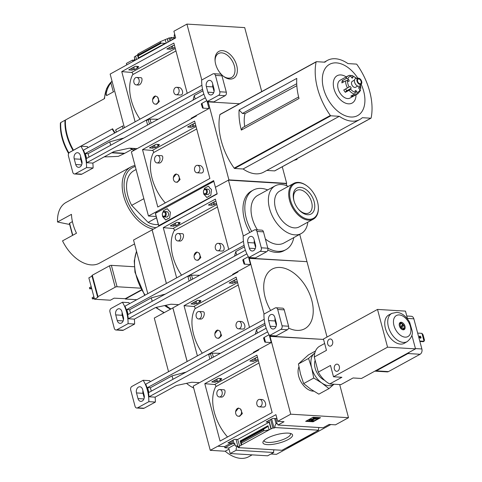 <?xml version="1.0" encoding="UTF-8"?>
<svg xmlns="http://www.w3.org/2000/svg" width="482" height="482" viewBox="0 0 482 482"><rect width="100%" height="100%" fill="white"/><g stroke="black" fill="none" stroke-linecap="round" stroke-linejoin="round"><path stroke-width="0.72" d="M176.201 94.755L180.256 95.002C184.498 95.279 182.485 87.495 178.78 87.435L176.653 87.296A3.736 2.717 93.5 0 1 179.123 90.393A3.736 2.717 93.5 0 1 177.352 94.484A3.736 2.717 93.5 0 1 176.201 94.755A3.736 2.717 93.5 0 1 173.731 91.658A3.736 2.717 93.5 0 1 175.508 87.567A3.736 2.717 93.5 0 1 176.653 87.296M138.394 85.025C141.515 85.248 143.395 77.53 140.774 77.692L136.725 77.445A3.736 2.717 93.5 0 1 139.196 80.542A3.736 2.717 93.5 0 1 137.418 84.633A3.736 2.717 93.5 0 1 136.273 84.904A3.736 2.717 93.5 0 1 133.803 81.807A3.736 2.717 93.5 0 1 135.581 77.716A3.736 2.717 93.5 0 1 136.725 77.445M140.015 119.156A39.271 24.54 -118.7 0 1 132.652 74.674L175.954 50.959M155.282 104.154L156.602 104.233L159.319 101.527L157.493 96.93A4.079 2.964 93.5 0 1 158.259 101.533A4.079 2.964 93.5 0 1 155.282 104.154A4.079 2.964 93.5 0 1 152.601 99.611L155.499 96.002L157.493 96.93M174.49 45.453L173.466 45.368L166.856 48.983L170.236 49.266L175.014 47.423M174.797 34.596L174.183 34.933A3.26 2.368 -86.5 0 1 174.177 36.668L174.653 38.464M174.315 37.198A3.26 2.368 -86.5 0 1 173.55 38.494L173.683 38.994M174.135 37.638L171.224 37.463L170.285 37.976L170.953 40.488M172.405 45.947L173.08 48.477M171.224 37.463A3.26 2.368 -86.5 0 0 173.183 39.247A3.26 2.368 -86.5 0 0 173.219 39.247M170.285 37.976L169.074 37.903L169.917 41.06M171.369 46.513L171.863 48.375M169.074 37.903L167.447 38.795L168.284 41.952M169.736 47.405L170.236 49.266M167.447 38.795L168.043 42.079M135.315 66.257L128.712 69.878L132.086 70.155L133.297 69.498L134.514 69.595L138.286 67.534L137.063 67.432L138.689 66.54L135.315 66.257M132.803 67.637L133.297 69.498M133.839 67.064L134.514 69.595M131.592 68.299L132.086 70.155M167.17 38.777L160.337 41.675L138.063 53.876L137.484 55.032L135.629 56.051L136.502 59.352M135.665 56.195L134.279 56.96L135.117 60.111M136.786 66.383L137.063 67.432M133.894 60.786A3.26 2.368 -86.5 0 0 134.629 58.286M165.308 39.795L166.188 43.103M137.484 55.032L138.364 58.334M201.801 79.994L186.926 24.1L173.9 31.234L175.677 37.903L110.149 74.077L124.416 127.7M134.225 60.232L132.43 60.123A3.26 2.368 -86.5 0 0 133.068 61.238M112.107 152.541L124.742 153.306L131.917 149.384M73.589 150.203L73.493 150.197A40.765 25.474 -118.7 0 1 65.462 120L104.552 98.587A40.765 25.474 61.3 0 1 112.053 81.235M73.493 150.197L112.589 128.79L112.445 129.327M133.092 148.384A40.765 25.474 61.3 0 0 135.436 149.613M106.215 95.117L106.799 95.484L113.824 91.634M106.197 95.056L106.197 93.773A40.765 25.474 -118.7 0 1 110.914 82.916L113.312 91.917M115.722 130.851L115.903 129.706L122.928 125.862M60.593 123.115L60.744 122.579L64.998 120.253A40.765 25.474 61.3 0 0 73.029 150.45L68.775 152.782L68.631 153.318A148.577 42.446 165.1 0 0 68.709 153.342M104.245 156.849A148.577 42.446 165.1 0 0 118.379 156.337L124.278 153.565A40.765 25.474 61.3 0 0 124.296 153.282M282.265 166.76L286.694 183.389L228.914 179.882L208.152 101.865L207.338 102.311L207.519 101.491M135.117 121.838L121.753 71.613L173.857 43.079L187.221 93.303M186.926 24.1L244.705 27.607L261.732 91.58M126.712 64.715L126.374 63.437L132.43 60.123M160.337 41.675L160.627 42.765L161.35 43.181L165.718 43.356M138.063 53.876L138.352 54.966L160.627 42.765M138.352 54.966L138.442 58.292M229.974 79.066A15.34 9.586 61.3 0 0 237.011 66.769A15.34 9.586 61.3 0 0 224.347 51.002A15.34 9.586 61.3 0 0 215.05 60.485A15.34 9.586 61.3 0 0 223.883 76.614A15.34 9.586 61.3 0 0 229.974 79.066M124.278 153.565L111.643 152.794M68.631 153.318L68.775 152.782A40.765 25.474 61.3 0 1 60.744 122.579M65.444 120.277L64.998 120.253M223.419 76.258A13.647 8.525 61.3 0 0 228.402 78.132A13.647 8.525 61.3 0 0 231.402 77.566A13.647 8.525 61.3 0 0 232.517 61.401A13.647 8.525 61.3 0 0 218.298 53.635A13.647 8.525 61.3 0 0 215.099 61.063M121.753 71.613L131.538 72.433A1.362 0.85 -118.7 0 1 132.598 73.27A1.362 0.85 -118.7 0 1 132.749 74.62M152.601 99.611A4.079 2.964 93.5 0 1 155.644 96.014M196.963 172.773L201.012 173.02C205.254 173.303 203.247 165.513 199.536 165.453L197.415 165.314A3.736 2.717 93.5 0 1 199.885 168.411A3.736 2.717 93.5 0 1 198.108 172.508A3.736 2.717 93.5 0 1 196.963 172.773A3.736 2.717 93.5 0 1 194.493 169.676A3.736 2.717 93.5 0 1 196.27 165.585A3.736 2.717 93.5 0 1 197.415 165.314M159.156 163.043C162.271 163.265 164.157 155.547 161.536 155.71L157.481 155.463A3.736 2.717 93.5 0 1 159.952 158.56A3.736 2.717 93.5 0 1 158.18 162.651A3.736 2.717 93.5 0 1 157.03 162.922A3.736 2.717 93.5 0 1 154.559 159.825A3.736 2.717 93.5 0 1 156.337 155.734A3.736 2.717 93.5 0 1 157.481 155.463M165.254 202.922A39.271 24.54 -118.7 0 1 153.415 152.692L196.71 128.983M176.044 182.172L177.358 182.256L180.081 179.545L178.256 174.948A4.079 2.964 93.5 0 1 179.021 179.557A4.079 2.964 93.5 0 1 176.044 182.172A4.079 2.964 93.5 0 1 173.363 177.629L176.261 174.02L178.256 174.948M195.246 123.47L194.222 123.386L187.618 127.007L190.993 127.284L195.77 125.441M193.168 123.964L193.842 126.495M192.125 124.537L192.619 126.392M190.498 125.428L190.993 127.284M156.078 144.275L149.468 147.896L152.848 148.179L154.053 147.516L155.276 147.619L159.042 145.552L157.825 145.45L159.452 144.558L156.078 144.275M153.559 145.654L154.053 147.516M154.602 145.082L155.276 147.619M152.348 146.317L152.848 148.179M157.542 144.401L157.825 145.45M196.307 115.445L196.433 115.921L131.375 151.836L148.45 216.014L213.647 180.599L215.418 187.269L228.914 179.882M157.373 212.279L155.963 212.194M136.081 169.519L133.972 170.67A29.896 18.684 61.3 0 0 131.676 205.362L143.841 198.705M298.623 96.966L242.524 127.688L241.331 130.092A54.352 33.963 61.3 0 1 239.096 109.98L242.434 113.445L245.037 113.601A31.86 19.913 61.3 0 0 244.729 126.477M239.096 109.98L296.779 78.391A54.352 33.963 61.3 0 0 299.015 98.497L241.331 130.092M245.037 113.601L296.834 85.706M242.434 113.445L296.725 83.711M356.885 64.425A54.352 33.963 -118.7 0 1 371.128 117.945A0.681 0.422 -118.7 0 1 370.809 118.217L362.337 117.704A33.698 21.057 -118.7 0 1 359.801 119.506A33.698 21.057 -118.7 0 1 339.298 116.307L330.821 115.788A0.681 0.422 -118.7 0 1 330.351 115.469A54.352 33.963 -118.7 0 1 316.108 61.949A0.681 0.422 -118.7 0 1 316.427 61.678L324.898 62.196A33.698 21.057 -118.7 0 1 327.435 60.395A33.698 21.057 -118.7 0 1 347.938 63.594L356.415 64.106A0.681 0.422 -118.7 0 1 356.885 64.425M359.801 119.506L263.606 172.182A33.698 21.057 -118.7 0 1 243.103 168.983L234.626 168.471A0.681 0.422 -118.7 0 1 234.156 168.152A54.352 33.963 -118.7 0 1 219.913 114.632A0.681 0.422 -118.7 0 1 220.226 114.361M208.152 101.865L239.476 103.763M274.891 170.749A0.681 0.422 -118.7 0 1 274.613 170.899L266.823 170.423M296.912 159.44L293.827 160.428M296.846 158.638L297.002 159.337A58.593 36.62 61.3 0 0 297.087 158.644L297.002 159.349M135.014 165.519A34.65 21.654 61.3 0 0 130.761 167.007L66.094 202.422A34.65 21.654 61.3 0 0 57.515 221.997L71.469 214.351A34.65 21.654 -118.7 0 0 76.493 233.228L62.533 240.867A34.65 21.654 61.3 0 0 91.279 264.901A34.65 21.654 61.3 0 0 99.382 263.202L134.562 243.934M286.694 183.389L286.23 183.648L286.796 185.775M157.783 207.013L142.509 149.631L194.614 121.096L209.881 178.479L157.783 207.013M156.186 216.484L148.45 216.014M57.515 221.997L68.926 224.329M130.761 167.007A34.65 21.654 61.3 0 0 125.001 200.283A34.65 21.654 61.3 0 0 153.409 229.161M135.279 166.519A33.288 20.804 61.3 0 0 126.453 198.65A33.288 20.804 61.3 0 0 156.096 227.691M131.676 205.362L148.101 222.407A29.896 18.684 61.3 0 0 158.319 224.498M148.101 222.407L156.53 217.792M69.408 223.401L72.408 221.569M243.103 168.983L339.298 116.307M357.879 78.229A29.227 18.262 61.3 0 0 330.339 63.937A29.227 18.262 61.3 0 0 325.019 93.171A29.227 18.262 61.3 0 0 350.818 117.012A29.227 18.262 61.3 0 0 361.175 84.242M346.227 76.903A15.599 9.748 61.3 0 0 333.339 85.29A15.599 9.748 61.3 0 0 348.492 103.829A15.599 9.748 61.3 0 0 356.017 94.779M142.509 149.631L152.3 150.45A1.362 0.85 -118.7 0 1 153.354 151.288A1.362 0.85 -118.7 0 1 153.511 152.637M173.363 177.629A4.079 2.964 93.5 0 1 176.406 174.032M359.59 89.194L360.446 88.724A1.362 0.729 -178.1 0 0 360.813 88.248A1.362 0.729 -178.1 0 0 360.385 87.694A8.833 5.519 61.3 0 0 360.199 85.465M352.402 95.255L352.764 96.243L356.481 94.201A1.362 1.03 -97.7 0 0 356.951 92.442A8.833 5.519 61.3 0 0 360.066 89.616A1.362 0.916 17.9 0 1 360.428 90.544L357.921 93.737A10.188 6.368 61.3 0 1 356.481 94.201M352.764 96.243A10.188 6.368 -118.7 0 1 351.812 96.273A10.188 6.368 -118.7 0 1 350.818 96.123L354.541 94.086A1.362 0.922 103.4 0 0 355.264 92.339L355.101 91.339A1.085 0.681 -118.7 0 1 355.354 90.568A1.085 0.681 -118.7 0 1 356.578 91.429L356.951 92.442M351.77 77.807L352.806 77.24A1.085 0.681 -118.7 0 1 352.553 78.006A1.085 0.681 -118.7 0 1 351.33 77.15L350.956 76.138A1.362 1.03 82.3 0 0 349.842 75.3A1.362 1.03 82.3 0 0 349.564 75.391A10.188 6.368 61.3 0 0 348.131 75.861L340.22 80.193A10.188 6.368 61.3 0 0 338.713 90.471A10.188 6.368 61.3 0 0 347.624 98.569A10.188 6.368 61.3 0 0 350.01 98.069L357.921 93.737M345.239 89.17A1.085 0.681 -118.7 0 1 346.197 89.809A1.085 0.681 -118.7 0 1 346.293 90.99L345.341 92.315L349.064 90.273A1.362 0.301 -39.2 0 0 350.522 89.037A8.833 5.519 61.3 0 0 355.264 92.339M345.341 92.315A10.188 6.368 -118.7 0 1 343.762 89.977L349.751 86.676A1.085 0.681 -118.7 0 1 349.757 86.67A1.085 0.681 -118.7 0 1 350.794 87.164A1.085 0.681 -118.7 0 1 350.95 88.447L350.522 89.037M346.697 80.669L348.6 79.626L347.841 78.964A1.362 0.916 -162.1 0 0 345.968 78.65L342.25 80.693A10.188 6.368 -118.7 0 0 341.883 82.91L345.6 80.868A1.362 0.729 1.9 0 1 347.522 80.886A8.833 5.519 61.3 0 0 349.155 87.013M350.836 75.879L351.511 75.511A1.362 0.922 -76.6 0 1 352.029 75.427A1.362 0.922 -76.6 0 1 352.643 76.24L352.806 77.24M354.451 80.145L352.324 81.307A3.398 2.121 61.3 0 0 351.824 84.736A3.398 2.121 61.3 0 0 354.794 87.435A3.398 2.121 61.3 0 0 355.583 87.266L357.716 86.103M358.765 87.718L359.59 87.272A1.085 0.681 -118.7 0 0 359.036 87.236A1.085 0.681 -118.7 0 0 358.783 87.995A1.085 0.681 -118.7 0 0 359.307 88.953L360.066 89.616M359.59 87.272L360.385 87.694M348.6 79.626A1.085 0.681 -118.7 0 1 349.131 80.578A1.085 0.681 -118.7 0 1 348.878 81.344A1.085 0.681 -118.7 0 1 348.323 81.307L347.522 80.886M358.247 78.192L356.102 78.415A4.26 2.663 61.3 0 0 354.638 82.41A4.26 2.663 61.3 0 0 358.542 86.296A4.26 2.663 61.3 0 0 360.06 85.639L361.404 83.958A3.398 2.121 61.3 0 0 361.211 80.313A3.398 2.121 61.3 0 0 358.247 78.192A3.398 2.121 61.3 0 0 357.078 81.38A3.398 2.121 61.3 0 0 360.187 84.477A3.398 2.121 61.3 0 0 361.404 83.958M359.988 83.723A2.579 1.615 61.3 0 0 360.59 83.597A2.579 1.615 61.3 0 0 360.765 80.56A2.579 1.615 61.3 0 0 358.114 79.066A2.579 1.615 61.3 0 0 357.728 81.675A2.579 1.615 61.3 0 0 359.988 83.723M342.25 80.693L343.666 81.928M201.958 103.341L203.235 108.155L208.989 108.504L191.131 118.283L192.023 118.337M147.619 125.013L146.444 120.602L148.263 119.602A1.362 0.386 -14.9 0 1 150.041 119.144L151.095 123.109M203.235 108.155A2.717 0.777 -14.9 0 1 202.476 107.841L201.307 104.1A2.717 0.777 -14.9 0 1 201.301 104.094A2.717 0.777 -14.9 0 1 202.066 103.281L206.832 100.666M205.338 97.798L86.784 162.723L92.845 163.091A33.969 24.678 93.5 0 1 93.098 167.995L81.832 174.165A2.717 1.976 93.5 0 1 81 174.363L74.475 173.966A2.717 1.976 93.5 0 1 72.776 172.273L68.426 155.915A2.717 1.976 93.5 0 1 69.619 152.378L80.886 146.209A33.969 24.678 93.5 0 1 86.579 167.597L75.306 173.773A2.717 1.976 93.5 0 1 74.475 173.966M137.231 148.631L130.104 148.197A2.717 0.777 -14.9 0 0 128.471 148.366L115.24 151.234A2.717 0.777 -14.9 0 0 113.143 151.975L92.845 163.091M86.784 162.723A33.969 24.678 93.5 0 0 83.44 150.137L201.916 85.26M74.222 158.867L75.728 164.531A4.483 3.26 93.5 0 0 78.524 167.326A4.483 3.26 93.5 0 0 81.868 161.169L80.361 155.505A4.483 3.26 93.5 0 0 77.566 152.71A4.483 3.26 93.5 0 0 74.222 158.867L80.747 159.265A4.483 3.26 93.5 0 1 80.657 156.62M201.633 80.084L212.899 73.915A2.717 1.976 93.5 0 1 213.737 73.716A2.717 1.976 93.5 0 1 215.43 75.409L219.786 91.773A2.717 1.976 93.5 0 1 218.593 95.303L207.326 101.479A33.969 24.678 93.5 0 1 201.633 80.084M213.737 73.716L220.256 74.114A2.717 1.976 93.5 0 1 221.955 75.807L226.305 92.164A2.717 1.976 93.5 0 1 225.118 95.701L213.845 101.871L207.326 101.479M93.098 167.995L86.579 167.597M88.019 147.631A33.969 24.678 93.5 0 0 87.411 146.606L80.886 146.209M206.338 86.519L207.844 92.183A4.483 3.26 93.5 0 0 210.646 94.972A4.483 3.26 93.5 0 0 213.99 88.815L212.484 83.157A4.483 3.26 93.5 0 0 209.682 80.361A4.483 3.26 93.5 0 0 206.338 86.519L212.863 86.911A4.483 3.26 93.5 0 1 212.779 84.266M80.747 159.265L81.958 163.814M206.959 100.883L208.989 108.504M212.863 86.911L214.074 91.46M123.681 138.123A7.471 2.133 -14.9 0 0 121.994 138.515L109.775 141.816L88.098 153.686L85.302 153.517L202.536 89.315L202.711 89.983M85.302 153.517L86.609 158.421L203.838 94.225L203.531 93.068M88.098 153.686L89.007 157.108M158.156 119.241L150.041 119.144M193.131 100.093A7.471 2.133 -14.9 0 1 193.137 99.75L193.216 100.039M202.904 90.815L194.258 95.55L193.137 99.75M109.775 141.816L110.685 145.239M194.258 95.55L195.168 98.973M177.792 240.94L179.913 241.072C183.033 241.283 184.913 233.565 182.292 233.728L178.244 233.481A3.736 2.717 93.5 0 1 180.714 236.578A3.736 2.717 93.5 0 1 178.936 240.675A3.736 2.717 93.5 0 1 177.792 240.94A3.736 2.717 93.5 0 1 175.321 237.843A3.736 2.717 93.5 0 1 177.099 233.752A3.736 2.717 93.5 0 1 178.244 233.481M217.719 250.791L221.774 251.038C226.016 251.321 224.003 243.531 220.298 243.47L218.171 243.332A3.736 2.717 93.5 0 1 220.642 246.429A3.736 2.717 93.5 0 1 218.87 250.526A3.736 2.717 93.5 0 1 217.719 250.791A3.736 2.717 93.5 0 1 215.249 247.694A3.736 2.717 93.5 0 1 217.027 243.603A3.736 2.717 93.5 0 1 218.171 243.332M181.533 275.192A39.271 24.54 -118.7 0 1 174.171 230.715L217.472 207.001M196.801 260.196L198.12 260.274L200.837 257.563L199.012 252.966A4.079 2.964 93.5 0 1 199.777 257.575A4.079 2.964 93.5 0 1 196.801 260.196A4.079 2.964 93.5 0 1 194.119 255.647L197.018 252.038L199.012 252.966M216.008 201.494L214.984 201.404L208.375 205.025L211.755 205.308L216.532 203.458M213.924 201.982L214.598 204.519M212.887 202.554L213.381 204.416M211.255 203.446L211.755 205.308M176.834 222.298L170.23 225.913L173.604 226.197L174.815 225.534L176.032 225.636L179.804 223.57L178.581 223.467L180.214 222.576L176.834 222.298M174.321 223.672L174.815 225.534M175.358 223.106L176.032 225.636M173.11 224.335L173.604 226.197M178.304 222.419L178.581 223.467M243.32 236.029L228.444 180.135L215.418 187.269L217.195 193.939L152.131 229.86L166.398 283.482M92.038 276.108L88.851 277.855L94.544 299.244L110.384 300.208L114.107 298.171L125.242 298.701L125.326 299.021L141.497 290.164M136.761 299.714L125.326 299.021M97.605 297.033L91.911 275.638A1.362 0.386 -14.9 0 1 92.291 275.234L109.504 265.805A1.362 0.386 -14.9 0 1 111.366 265.353L117.06 286.748A1.362 0.386 165.1 0 0 115.198 287.2L97.985 296.623A1.362 0.386 165.1 0 0 97.605 297.033A1.362 0.386 165.1 0 0 97.985 297.189L94.544 299.244M134.261 266.745L111.366 265.353M117.06 286.748L140.443 288.164M299.72 234.36L306.986 261.666L249.206 258.159L249.037 257.527M264.076 314.047L249.206 258.159L248.857 258.346L306.986 261.666L327.049 337.057M176.635 277.879L163.271 227.649L215.376 199.12L228.739 249.345M228.444 180.135L286.23 183.648M147.793 293.671L133.526 240.048L152.137 229.878M166.374 283.494L152.107 229.872M170.929 308.956A33.969 21.226 -118.7 0 1 165.742 305.323M267.787 248.073A33.969 21.226 61.3 0 0 277.945 251.339A33.969 21.226 61.3 0 0 285.892 249.676L284.031 250.694A33.969 21.226 -118.7 0 1 276.09 252.363A33.969 21.226 -118.7 0 1 267.817 250.08M249.863 232.451A33.969 21.226 -118.7 0 1 251.399 191.107L253.261 190.089A33.969 21.226 61.3 0 0 251.725 231.426M164.615 305.57A40.765 25.474 61.3 0 0 170.58 309.143M285.892 249.676A33.969 21.226 61.3 0 0 293.803 237.602M267.697 189.926A33.969 21.226 61.3 0 0 253.261 190.089M265.365 238.964A27.173 16.984 61.3 0 0 277.518 244.368A27.173 16.984 61.3 0 0 283.874 243.036L301.238 233.529A27.173 16.984 61.3 0 0 307.829 222.172M288.248 186.42A27.173 16.984 61.3 0 0 275.132 185.859L257.774 195.367A27.173 16.984 61.3 0 0 257.43 229.89M275.132 185.859A27.173 16.984 61.3 0 0 271.119 213.267A27.173 16.984 61.3 0 0 294.882 234.861A27.173 16.984 61.3 0 0 301.238 233.529M306.974 185.938L306.612 185.672A20.383 12.737 61.3 0 0 293.749 183.407L279.644 191.131A20.383 12.737 61.3 0 0 276.632 211.688A20.383 12.737 61.3 0 0 294.454 227.884A20.383 12.737 61.3 0 0 299.22 226.883L313.324 219.159A20.383 12.737 61.3 0 0 318.349 207.103L318.319 206.651A19.702 12.315 61.3 0 0 306.974 185.938A19.702 12.315 61.3 0 0 289.676 195.258A19.702 12.315 61.3 0 0 308.86 219.274A19.702 12.315 61.3 0 0 318.319 206.651M293.749 183.407A20.383 12.737 61.3 0 0 290.736 203.964A20.383 12.737 61.3 0 0 308.558 220.16A20.383 12.737 61.3 0 0 313.324 219.159M307.643 214.719A14.785 9.236 61.3 0 0 314.053 201.325A14.785 9.236 61.3 0 0 299.888 187.323A14.785 9.236 61.3 0 0 294.141 201.374A14.785 9.236 61.3 0 0 298.4 209.152A14.785 9.236 61.3 0 0 307.643 214.719M298.201 208.911A12.791 7.995 61.3 0 0 306.01 213.502A12.791 7.995 61.3 0 0 308.498 213.116A12.791 7.995 61.3 0 0 309.872 197.819A12.791 7.995 61.3 0 0 296.237 190.733A12.791 7.995 61.3 0 0 294.243 201.675M125.242 298.701L141.346 289.887M89.712 288.67L89.447 287.664L89.712 288.839L91.472 287.706M89.447 287.664L91.206 286.7M91.737 288.694L89.712 288.839M92.393 298.738L92.122 297.731L92.393 298.906L94.153 297.774M92.122 297.731L93.882 296.767M94.412 298.762L92.393 298.906M163.271 227.649L173.056 228.468A1.362 0.85 -118.7 0 1 174.116 229.312A1.362 0.85 -118.7 0 1 174.267 230.661M194.119 255.647A4.079 2.964 93.5 0 1 197.162 252.05M208.381 186.203L204.422 188.317L208.345 186.166L209.525 187.474A0.94 0.681 -86.5 0 0 210.345 188.384L211.526 189.685L210.791 195.355L209.333 196.15A0.94 0.681 -86.5 0 0 208.32 196.704L206.868 197.5L203.687 193.981L203.772 193.33M204.422 188.317L204.266 189.534M213.845 181.353L155.445 213.333L158.698 225.684M217.129 193.686L158.723 225.666L159.494 225.829M167.254 208.724L163.302 210.833L167.218 208.688L168.399 209.995A0.94 0.681 -86.5 0 0 169.224 210.899L170.405 212.207L169.664 217.876L168.212 218.671A0.94 0.681 -86.5 0 0 167.2 219.226L165.742 220.021L162.561 216.502L162.645 215.852M163.302 210.833L163.139 212.056M209.381 196.126A0.94 0.681 -86.5 0 0 209.074 196.029M203.844 193.469L203.778 193.987L206.929 197.469M204.519 188.323L204.368 189.438M206.417 193.969A2.717 1.976 -86.5 0 0 208.959 193.86A2.717 1.976 -86.5 0 0 209.417 190.402A2.717 1.976 -86.5 0 0 207.031 189.324M168.26 218.641A0.94 0.681 -86.5 0 0 167.947 218.551M162.723 215.984L162.651 216.508L165.802 219.991M163.392 210.839L163.247 211.953M165.29 216.49A2.717 1.976 -86.5 0 0 167.832 216.382A2.717 1.976 -86.5 0 0 168.29 212.923A2.717 1.976 -86.5 0 0 165.904 211.845M164.398 216.171A2.133 1.548 93.5 0 1 162.344 213.9A2.133 1.548 93.5 0 1 164.874 212.514A2.133 1.548 93.5 0 1 164.398 216.171M164.94 216.737A2.717 1.976 93.5 0 1 164.109 216.93A2.717 1.976 93.5 0 1 162.301 214.098A2.717 1.976 93.5 0 1 164.434 211.508A2.717 1.976 93.5 0 1 166.236 213.761A2.717 1.976 93.5 0 1 164.94 216.737M205.525 193.65A2.133 1.548 93.5 0 1 203.47 191.378A2.133 1.548 93.5 0 1 206.001 189.992A2.133 1.548 93.5 0 1 205.525 193.65M206.067 194.216A2.717 1.976 93.5 0 1 205.23 194.415A2.717 1.976 93.5 0 1 203.428 191.583A2.717 1.976 93.5 0 1 205.561 188.986A2.717 1.976 93.5 0 1 207.356 191.24A2.717 1.976 93.5 0 1 206.067 194.216M238.482 328.814L242.53 329.055C246.772 329.339 244.766 321.548 241.054 321.494L238.933 321.355A3.736 2.717 93.5 0 1 241.404 324.452A3.736 2.717 93.5 0 1 239.626 328.543A3.736 2.717 93.5 0 1 238.482 328.814A3.736 2.717 93.5 0 1 236.011 325.718A3.736 2.717 93.5 0 1 237.789 321.621A3.736 2.717 93.5 0 1 238.933 321.355M198.548 318.964L200.675 319.09C203.796 319.301 205.675 311.583 203.055 311.746L199 311.499A3.736 2.717 93.5 0 1 201.47 314.601A3.736 2.717 93.5 0 1 199.699 318.692A3.736 2.717 93.5 0 1 198.548 318.964A3.736 2.717 93.5 0 1 196.078 315.867A3.736 2.717 93.5 0 1 197.855 311.77A3.736 2.717 93.5 0 1 199 311.499M202.295 353.216A39.271 24.54 -118.7 0 1 194.933 308.733L238.228 285.019M217.563 338.213L218.876 338.292L221.6 335.58L219.774 330.989A4.079 2.964 93.5 0 1 220.539 335.593A4.079 2.964 93.5 0 1 217.563 338.213A4.079 2.964 93.5 0 1 214.882 333.664L217.78 330.056L219.774 330.989M236.764 279.512L235.74 279.427L229.137 283.042L232.511 283.326L237.289 281.476M234.686 280.006L235.361 282.536M233.643 280.572L234.138 282.434M232.017 281.464L232.511 283.326M197.596 300.316L190.986 303.931L194.367 304.214L195.572 303.552L196.795 303.654L200.56 301.593L199.343 301.491L200.97 300.599L197.596 300.316M195.077 301.69L195.572 303.552M196.12 301.123L196.795 303.654M193.866 302.353L194.367 304.214M199.06 300.437L199.343 301.491M237.825 271.48L237.957 271.962L172.893 307.877L187.161 361.5M339.69 384.564L348.504 417.701L290.724 414.195L269.962 336.177L269.619 336.364L323.561 339.43L269.962 336.177L269.8 335.544M197.397 355.897L184.034 305.672L236.132 277.138L249.495 327.362M168.549 371.688L154.282 318.066L172.899 307.896M187.13 361.518L172.863 307.89M193.686 388.022A33.969 21.226 -118.7 0 1 186.504 383.341M288.573 328.097A33.969 21.226 61.3 0 0 296.846 330.381A33.969 21.226 61.3 0 0 311.776 300.334A33.969 21.226 61.3 0 0 280.102 267.462A33.969 21.226 61.3 0 0 270.619 310.468M184.034 305.672L193.818 306.492A1.362 0.85 -118.7 0 1 194.873 307.329A1.362 0.85 -118.7 0 1 195.029 308.679M214.882 333.664A4.079 2.964 93.5 0 1 217.924 330.074M243.476 259.376L244.754 264.19L250.507 264.54L232.649 274.318L233.547 274.372M189.137 281.054L187.962 276.638L189.781 275.644A1.362 0.386 -14.9 0 1 191.559 275.186L192.613 279.144M244.754 264.19A2.717 0.777 -14.9 0 1 243.994 263.877L242.826 260.135A2.717 0.777 -14.9 0 1 242.82 260.129A2.717 0.777 -14.9 0 1 243.585 259.316L248.357 256.707M246.856 253.839L128.302 318.759L134.364 319.126A33.969 24.678 93.5 0 1 134.617 324.037L123.35 330.206A2.717 1.976 93.5 0 1 122.518 330.399L115.993 330.007A2.717 1.976 93.5 0 1 114.294 328.308L109.944 311.95A2.717 1.976 93.5 0 1 111.137 308.414L122.404 302.244A33.969 24.678 93.5 0 1 128.098 323.639L116.825 329.808A2.717 1.976 93.5 0 1 115.993 330.007M178.75 304.672L171.622 304.238A2.717 0.777 -14.9 0 0 169.989 304.401L156.758 307.269A2.717 0.777 -14.9 0 0 154.662 308.01L134.364 319.126M128.302 318.759A33.969 24.678 93.5 0 0 124.959 306.178L243.434 241.295M115.74 314.903L117.246 320.566A4.483 3.26 93.5 0 0 120.048 323.362A4.483 3.26 93.5 0 0 123.386 317.204L121.88 311.541A4.483 3.26 93.5 0 0 119.084 308.751A4.483 3.26 93.5 0 0 115.74 314.903L122.265 315.3A4.483 3.26 93.5 0 1 122.175 312.655M243.151 236.12L254.418 229.95A2.717 1.976 93.5 0 1 255.255 229.757A2.717 1.976 93.5 0 1 256.948 231.45L261.304 247.808A2.717 1.976 93.5 0 1 260.111 251.345L248.845 257.515A33.969 24.678 93.5 0 1 243.151 236.12M255.255 229.757L261.774 230.155A2.717 1.976 93.5 0 1 263.473 231.848L267.823 248.206A2.717 1.976 93.5 0 1 266.636 251.743L255.37 257.912L248.845 257.515M134.617 324.037L128.098 323.639M129.537 303.666A33.969 24.678 93.5 0 0 128.929 302.642L122.404 302.244M247.856 242.554L249.363 248.218A4.483 3.26 93.5 0 0 252.164 251.014A4.483 3.26 93.5 0 0 255.508 244.856L254.002 239.193A4.483 3.26 93.5 0 0 251.2 236.397A4.483 3.26 93.5 0 0 247.856 242.554L254.382 242.952A4.483 3.26 93.5 0 1 254.297 240.307M122.265 315.3L123.476 319.849M248.477 256.918L250.507 264.54M254.382 242.952L255.593 247.501M165.199 294.159A7.471 2.133 -14.9 0 0 163.512 294.556L151.294 297.852L129.616 309.721L126.82 309.552L244.055 245.356L244.229 246.019M126.82 309.552L128.128 314.463L245.356 250.26L245.049 249.104M129.616 309.721L130.526 313.149M199.675 275.282L191.559 275.186M234.65 256.129A7.471 2.133 -14.9 0 1 234.656 255.785L234.734 256.081M244.428 246.85L235.776 251.586L234.656 255.785M151.294 297.852L152.204 301.274M235.776 251.586L236.686 255.014M259.238 406.832A3.736 2.717 93.5 0 1 256.767 403.735A3.736 2.717 93.5 0 1 258.545 399.638A3.736 2.717 93.5 0 1 259.696 399.373A3.736 2.717 93.5 0 1 262.16 402.47A3.736 2.717 93.5 0 1 260.388 406.561A3.736 2.717 93.5 0 1 259.238 406.832L263.293 407.079C267.534 407.356 265.522 399.566 261.816 399.512M219.31 396.981L221.431 397.108C224.552 397.325 226.432 389.601 223.811 389.769L219.762 389.522A3.736 2.717 93.5 0 1 222.232 392.619A3.736 2.717 93.5 0 1 220.455 396.71A3.736 2.717 93.5 0 1 219.31 396.981A3.736 2.717 93.5 0 1 216.84 393.884A3.736 2.717 93.5 0 1 218.617 389.787A3.736 2.717 93.5 0 1 219.762 389.522M227.528 436.981A39.271 24.54 -118.7 0 1 215.689 386.751L258.991 363.036M238.319 416.231L239.638 416.309L242.356 413.604L240.53 409.007A4.079 2.964 93.5 0 1 241.295 413.61A4.079 2.964 93.5 0 1 238.319 416.231A4.079 2.964 93.5 0 1 235.638 411.688L238.536 408.079L240.53 409.007M257.527 357.53L256.502 357.445L249.893 361.06L253.273 361.343L258.051 359.5M276.819 418.027L275.794 418.587L272.722 418.4L266.112 422.015L269.191 422.202L237.65 439.476L239.705 446.163L238.072 447.055L239.283 447.127L238.349 447.639A3.26 2.368 -86.5 0 0 238.084 447.055L236.029 439.379M275.794 418.587L277.168 423.744A3.26 2.368 -86.5 0 1 277.981 425.028L284.037 421.714L277.698 421.328L290.724 414.195M274.668 418.515L275.933 423.28A3.26 2.368 -86.5 0 1 276.3 423.262A3.26 2.368 -86.5 0 1 277.108 423.515M276.662 423.323L275.933 423.28M255.442 358.024L256.117 360.554M271.661 418.978L274.083 428.07L272.872 427.998L270.962 428.872L269.191 422.202M276.897 423.407A3.26 2.368 -86.5 0 0 275.023 427.558L274.083 428.07M254.406 358.59L254.9 360.452M270.625 419.545L272.872 427.998M252.773 359.482L253.273 361.343M268.992 420.437L271.245 428.89M218.352 378.334L211.749 381.949L215.123 382.232L216.334 381.569L217.551 381.672L221.322 379.611L220.099 379.509L221.732 378.617L218.352 378.334M237.65 439.476L234.571 439.289L227.968 442.904L231.041 443.091L224.576 446.633L224.877 447.766L231.342 444.223L231.041 443.091M215.84 379.714L216.334 381.569M216.876 379.141L217.551 381.672M233.095 440.096L234.041 443.651L234.65 443.32L235.385 446.091A3.26 2.368 -86.5 0 1 236.385 445.856A3.26 2.368 -86.5 0 1 238.06 447.013M232.059 440.668L232.83 443.579L234.041 443.651M214.629 380.376L215.123 382.232M230.848 441.325L231.625 444.241L232.83 443.579M219.822 378.454L220.099 379.509M239.421 446.145L270.962 428.872M241.59 442.964L241.102 441.488L240.5 441.578L240.181 440.97L241.283 445.127L241.59 442.964L263.865 430.763L269.101 429.89L267.998 425.739L267.323 426.889L263.997 428.95L263.576 429.673L263.865 430.763M267.227 438.24A15.34 4.38 165.1 0 0 263.262 441.379A15.34 4.38 165.1 0 0 278.873 443.109A15.34 4.38 165.1 0 0 291.556 433.848A15.34 4.38 165.1 0 0 267.227 438.24M275.023 427.558L318.638 430.203L281.964 450.29L238.349 447.639M258.587 349.504L258.714 349.98L193.186 386.148L210.26 450.327L275.921 414.659L277.698 421.328M224.576 446.633L218.238 446.248M237.524 446.35A3.26 2.368 -86.5 0 0 236.228 450.218L273.692 452.496A3.26 2.368 93.5 0 1 274.017 449.802M237.349 446.212L235.385 446.091M234.975 444.561L228.697 447.995L224.877 447.766M348.504 417.701L335.478 424.835L329.14 424.449L323.085 427.769L277.981 425.028M318.638 430.203A3.26 2.368 93.5 0 1 318.964 427.516M273.692 452.496L267.637 455.809L230.173 453.532L236.228 450.218M228.697 447.995L230.173 453.532M314.21 432.631L313.631 433.782L291.357 445.983L286.386 447.862M305.654 421.328L313.107 421.78L320.548 417.701L313.095 417.249L305.654 421.328M220.057 441.072L204.79 383.69L256.894 355.156L272.161 412.538L220.057 441.072M228.998 449.14L225.172 451.23L210.26 450.327M330.833 424.552L276.433 454.345L270.92 454.008M252.134 454.869L248.772 456.707A33.969 21.226 -118.7 0 1 225.172 451.23M298.924 366.88A15.34 9.586 61.3 0 0 298.093 372.562A15.34 9.586 61.3 0 0 306.92 388.685A15.34 9.586 61.3 0 0 313.017 391.143A15.34 9.586 61.3 0 0 313.74 391.155M319.723 417.653L312.993 421.34L313.107 421.78M312.993 421.34L310.757 421.202M309.372 421.117L306.365 420.937M314.264 417.749L314.15 417.316L313.216 417.816L313.33 418.256L315.674 418.484L310.45 420.039A1.765 0.506 -14.9 0 0 309.046 420.931A1.765 0.506 -14.9 0 0 309.54 421.141L310.547 421.202A2.036 0.584 -14.9 0 0 313.336 420.521L310.83 420.653L311.179 420.226L317.987 417.972L314.264 417.749L313.33 418.256M309.046 420.931L308.926 420.491A1.765 0.506 -14.9 0 1 310.336 419.593L314.589 418.334M312.589 420.364L312.475 419.924L313.222 420.081L313.336 420.521M312.475 419.924L311.173 420.238L311.288 420.678M317.873 417.539L317.987 417.972M264.112 440.391A13.647 3.898 165.1 0 0 264.13 440.783A13.647 3.898 165.1 0 0 278.331 441.078A13.647 3.898 165.1 0 0 290.507 433.764A13.647 3.898 165.1 0 0 290.327 433.414M204.79 383.69L214.574 384.509A1.362 0.85 -118.7 0 1 215.635 385.347A1.362 0.85 -118.7 0 1 215.791 386.697M235.638 411.688A4.079 2.964 93.5 0 1 238.68 408.091M298.424 363.97L300.515 374.062L303.648 383.582L310.721 389.155L318.837 394.156L328.959 388.613L321.886 383.039L313.77 378.039L311.679 367.947L308.552 358.427L298.424 363.97L308.396 354.927L315.505 351.029M313.77 378.039L303.648 383.582M334.008 384.22L328.959 388.613M308.552 358.427L314.053 353.619A18.346 11.466 -118.7 0 1 314.836 352.999M324.603 380.286A13.315 8.321 -118.7 0 1 315.162 360.343M333.972 384.214A18.346 11.466 -118.7 0 1 321.886 383.039A18.346 11.466 -118.7 0 1 311.679 367.947A18.346 11.466 -118.7 0 1 314.053 353.619M324.639 343.473L319.656 346.209A21.949 13.719 61.3 0 0 314.282 357.023L326.471 350.348L323.452 339.021L377.514 309.42L405.47 311.119L407.561 318.97M314.282 357.023L318.295 372.122A21.949 13.719 61.3 0 0 329.7 383.955L340.882 384.636L353.071 377.96L361.458 378.472L415.514 348.866L411.851 335.086M406.772 315.999L411.309 316.276A4.079 2.964 93.5 0 1 413.851 318.819L421.877 348.968A4.079 2.964 93.5 0 1 420.087 354.27L388.456 371.598A4.079 2.964 93.5 0 1 387.203 371.887L375.086 371.152A4.079 2.964 93.5 0 1 374.863 371.128M419.882 341.479L423.31 341.69L424.052 341.28L424.485 340.172L423.045 334.761L421.943 333.351L417.653 333.092M419.762 341.021L424.052 341.28L421.943 333.351M402.56 323.928L400.922 327.218A2.717 1.699 -118.7 0 1 400.397 324.175A2.717 1.699 -118.7 0 1 402.56 323.928L402.307 323.747L402.56 323.928M403.452 324.856A2.717 1.699 -118.7 0 1 404.163 326.814A2.717 1.699 -118.7 0 1 401.819 328.146L403.452 324.856L402.277 325.181A3.398 2.121 61.3 0 0 402.066 324.916M399.247 325.109A3.398 2.121 -118.7 0 1 400.09 323.314A3.398 2.121 -118.7 0 1 402.235 323.687A3.398 2.121 -118.7 0 1 402.307 323.747M400.922 327.218L400.241 327.911M401.138 328.838L401.819 328.146M404.163 326.814L404.193 327.26A3.398 2.121 -118.7 0 1 403.356 329.272A3.398 2.121 -118.7 0 1 401.386 329.013M404.392 343.238A16.147 10.092 -118.7 0 1 387.661 333.99A16.147 10.092 -118.7 0 1 388.884 314.915L391.854 313.378A16.069 10.044 -118.7 0 0 390.637 332.363A16.069 10.044 -118.7 0 0 407.29 341.563L404.392 343.238M415.514 348.866L387.558 347.173L377.514 309.42M329.266 339.232A3.603 2.615 93.5 0 1 330.369 338.967A3.603 2.615 93.5 0 1 332.767 342.72A3.603 2.615 93.5 0 1 329.935 346.16A3.603 2.615 93.5 0 1 327.555 343.172A3.603 2.615 93.5 0 1 329.266 339.232M335.96 364.398A3.603 2.615 93.5 0 1 337.069 364.139A3.603 2.615 93.5 0 1 339.461 367.887A3.603 2.615 93.5 0 1 336.629 371.327A3.603 2.615 93.5 0 1 334.249 368.338A3.603 2.615 93.5 0 1 335.96 364.398M318.295 372.122L330.483 365.446L333.502 376.773L387.558 347.173M329.7 383.955L341.889 377.286L333.502 376.773M409.194 352.33A4.079 2.964 93.5 0 1 407.971 353.535L376.34 370.857A4.079 2.964 93.5 0 1 375.086 371.152M401.187 322.259A4.079 2.549 -118.7 0 1 404.747 325.501A4.079 2.549 -118.7 0 1 404.145 329.61A4.079 2.549 -118.7 0 1 399.952 327.26A4.079 2.549 -118.7 0 1 400.229 322.458A4.079 2.549 -118.7 0 1 401.187 322.259M399.807 322.795A4.079 2.549 -118.7 0 1 400.253 322.771A4.079 2.549 -118.7 0 1 402.06 323.567M402.524 323.994A4.079 2.549 -118.7 0 1 403.121 324.723M404.199 327.471A4.079 2.549 -118.7 0 1 403.639 329.79M400.705 328.344L402.277 325.181M420.256 338.135A1.121 0.699 61.3 0 0 419.4 336.569M419.924 336.111A1.121 0.699 -118.7 0 1 420.907 337.002A1.121 0.699 -118.7 0 1 420.738 338.129A1.121 0.699 -118.7 0 1 419.587 337.484A1.121 0.699 -118.7 0 1 419.665 336.165A1.121 0.699 -118.7 0 1 419.924 336.111M264.232 337.4L265.516 342.208L271.264 342.557L253.405 352.342L254.303 352.396M209.893 359.072L208.718 354.656L210.544 353.661A1.362 0.386 -14.9 0 1 212.321 353.204L213.375 357.168M265.516 342.208A2.717 0.777 -14.9 0 1 264.751 341.901L263.582 338.159A2.717 0.777 -14.9 0 1 263.582 338.147A2.717 0.777 -14.9 0 1 264.341 337.334L269.113 334.725M267.618 331.857L149.065 396.782L155.12 397.15A33.969 24.678 93.5 0 1 155.379 402.054L144.112 408.224A2.717 1.976 93.5 0 1 143.275 408.417L136.749 408.025A2.717 1.976 93.5 0 1 135.056 406.332L130.7 389.974A2.717 1.976 93.5 0 1 131.893 386.437L143.16 380.268A33.969 24.678 93.5 0 1 148.854 401.657L137.587 407.826A2.717 1.976 93.5 0 1 136.749 408.025M199.506 382.69L192.384 382.256A2.717 0.777 -14.9 0 0 190.752 382.425L177.515 385.287A2.717 0.777 -14.9 0 0 175.424 386.028L155.12 397.15M149.065 396.782A33.969 24.678 93.5 0 0 145.715 384.196L264.196 319.313M136.496 392.926L138.009 398.59A4.483 3.26 93.5 0 0 140.804 401.379A4.483 3.26 93.5 0 0 144.148 395.222L142.642 389.564A4.483 3.26 93.5 0 0 139.84 386.769A4.483 3.26 93.5 0 0 136.496 392.926L143.021 393.318A4.483 3.26 93.5 0 1 142.937 390.673M263.913 314.144L275.18 307.974A2.717 1.976 93.5 0 1 276.011 307.775A2.717 1.976 93.5 0 1 277.71 309.468L282.06 325.826A2.717 1.976 93.5 0 1 280.867 329.363L269.601 335.532A33.969 24.678 93.5 0 1 263.913 314.144M276.011 307.775L282.536 308.173A2.717 1.976 93.5 0 1 284.229 309.866L288.585 326.224A2.717 1.976 93.5 0 1 287.393 329.76L276.126 335.93L269.601 335.532M155.379 402.054L148.854 401.657M150.3 381.684A33.969 24.678 93.5 0 0 149.685 380.659L143.16 380.268M268.619 320.572L270.125 326.236A4.483 3.26 93.5 0 0 272.92 329.031A4.483 3.26 93.5 0 0 276.264 322.874L274.758 317.21A4.483 3.26 93.5 0 0 271.962 314.415A4.483 3.26 93.5 0 0 268.619 320.572L275.144 320.97A4.483 3.26 93.5 0 1 275.053 318.325M143.021 393.318L144.232 397.867M269.239 334.936L271.264 342.557M275.144 320.97L276.355 325.519M185.956 372.182A7.471 2.133 -14.9 0 0 184.275 372.574L172.056 375.87L150.372 387.745L147.576 387.57L264.811 323.374L264.986 324.037M147.576 387.57L148.884 392.481L266.118 328.284L265.811 327.121M150.372 387.745L151.288 391.167M220.431 353.3L212.321 353.204M255.406 334.147A7.471 2.133 -14.9 0 1 255.418 333.803L255.496 334.098M265.184 324.874L256.532 329.61L255.418 333.803M172.056 375.87L172.966 379.292M256.532 329.61L257.448 333.032M112.589 128.79A40.765 25.474 61.3 0 0 115.108 132.797M130.646 148.233A40.765 25.474 61.3 0 0 134.291 150.245M138.43 57.979L165.254 43.29M138.455 55.719L161.35 43.181M106.661 95.532L106.197 93.773M122.416 126.139L123.031 128.453M115.782 129.809L116.391 132.092M131.538 72.433L175.291 48.471M234.156 168.152L330.351 115.469M219.913 114.632L316.108 61.949M69.541 223.142L72.764 235.27M234.626 168.471L330.821 115.788M274.613 170.899L370.809 118.217M152.3 150.45L196.047 126.489M349.064 90.273A10.188 6.368 61.3 0 0 354.541 94.086M345.6 80.868A10.188 6.368 61.3 0 0 347.486 87.941M349.842 75.3L348.131 75.861A10.188 6.368 61.3 0 0 345.968 78.65M356.325 78.391A8.833 5.519 61.3 0 0 352.643 76.24M350.956 76.138A8.833 5.519 61.3 0 0 347.841 78.964M355.24 92.164L356.578 91.429M346.293 90.99L350.95 88.447M221.955 75.807L215.43 75.409M226.305 92.164L219.786 91.773M225.118 95.701L218.593 95.303M81.832 174.165L75.306 173.773M201.398 103.787L202.476 107.841M81.645 164.886L75.728 164.531M213.761 92.538L207.844 92.183M121.994 138.515L122.115 138.979M148.263 119.602L149.438 124.013M92.291 275.234L97.985 296.623M109.504 265.805L115.198 287.2M136.563 251.465A40.765 25.474 61.3 0 0 145.136 295.129M156.258 307.396A40.765 25.474 61.3 0 0 164.32 312.571M173.056 228.468L216.81 204.513M158.723 225.666L155.445 213.333M217.111 193.698L213.827 181.365M193.818 306.492L237.572 282.53M263.473 231.848L256.948 231.45M267.823 248.206L261.304 247.808M266.636 251.743L260.111 251.345M123.35 330.206L116.825 329.808M242.916 259.828L243.994 263.877M123.163 320.928L117.246 320.566M255.279 248.579L249.363 248.218M163.512 294.556L163.633 295.014M189.781 275.644L190.956 280.054M240.181 440.97L267.998 425.739M241.301 441.867L263.576 429.673M310.336 419.593L310.45 420.039M240.5 441.578L267.323 426.889M241.102 441.488L263.997 428.95M214.574 384.509L258.328 360.548M413.851 318.819L407.417 318.427M421.877 348.968L415.436 348.576M388.456 371.598L376.34 370.857M420.087 354.27L407.971 353.535M399.235 314.927A11.996 7.495 -118.7 0 1 410.791 332.026A11.996 7.495 -118.7 0 1 396.541 331.158A11.996 7.495 -118.7 0 1 399.235 314.927M284.229 309.866L277.71 309.468M288.585 326.224L282.06 325.826M287.393 329.76L280.867 329.363M144.112 408.224L137.587 407.826M263.672 337.846L264.751 341.901M143.919 398.945L138.009 398.59M276.041 326.597L270.125 326.236M184.275 372.574L184.395 373.038M210.544 353.661L211.719 358.072M112.246 129.212L114.662 133.038M129.899 148.191L133.96 150.426M104.202 98.78L106.576 88.586L112.053 81.223M60.383 122.934C59.925 132.887 62.612 142.973 68.432 153.204M138.394 85.031L136.273 84.904M69.348 223.347L72.553 235.385M220.069 114.391L316.264 61.714M324.217 62.154L327.435 60.395M274.776 170.863L370.971 118.186M159.156 163.055L157.03 162.922M360.47 85.121L360.813 88.248M356.764 78.349L352.029 75.427M163.988 312.752L155.776 307.54M144.696 295.37L134.984 272.288L134.249 260.943L136.49 251.188M158.65 225.751L155.367 213.418M164.109 216.93L166.411 217.075M164.434 211.508L166.742 211.646M205.23 194.415L207.537 194.553M205.561 188.986L207.863 189.125M261.816 399.5L259.696 399.373M312.42 391.083L313.101 390.745M400.09 323.314L399.325 323.735M403.356 329.272L402.584 329.694M407.29 341.563C411.351 338.021 412.984 334.526 412.2 331.08L409.622 322.145C404.735 314.192 400.235 312.673 396.686 312.384L391.854 313.378"/></g></svg>
